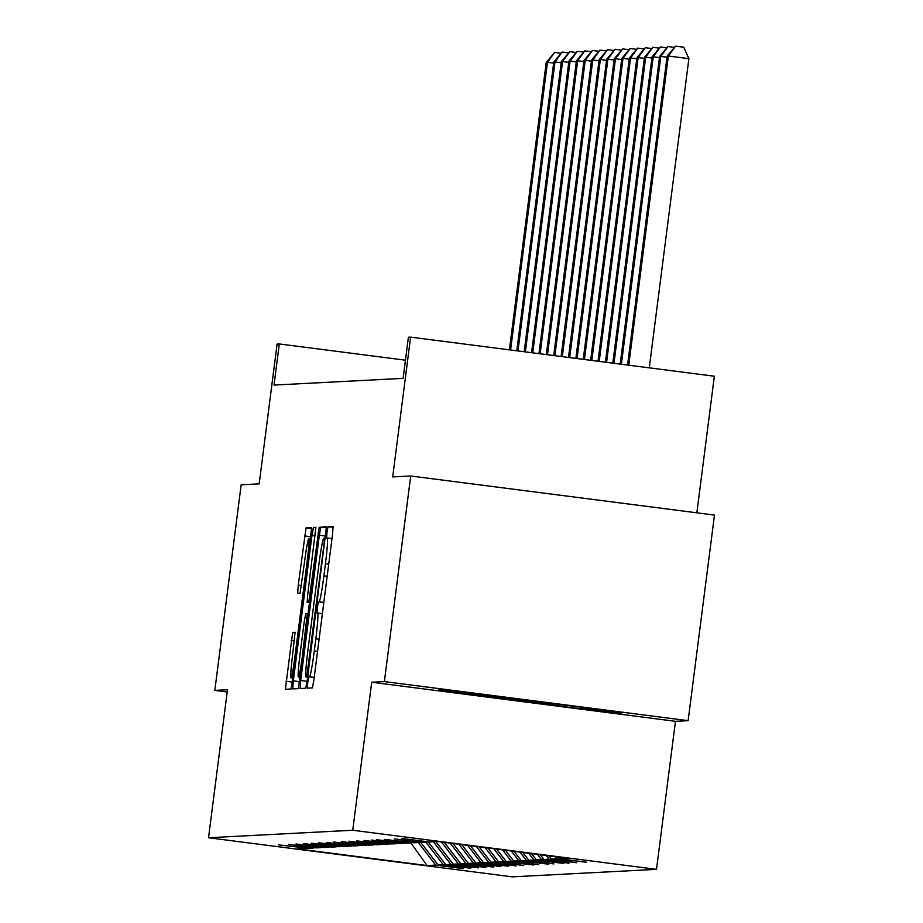 <?xml version="1.0" encoding="UTF-8"?>
<svg xmlns="http://www.w3.org/2000/svg" width="923" height="923" viewBox="0 0 923 923"><rect width="100%" height="100%" fill="white"/><g stroke="black" fill="none" stroke-linecap="round" stroke-linejoin="round"><path stroke-width="1.38" d="M307.74 682.524L307.347 688.154L312.401 687.889L313.912 679.801L332.522 534.509L333.088 526.456L328.034 526.721L326.973 532.386L326.58 538.017L327.238 537.982A26.04 1.5 -82.7 0 0 327.238 537.982A26.04 1.5 -82.7 0 1 325.45 563.734L323.904 575.848A26.04 1.5 -82.7 0 1 319.07 601.75L318.412 601.784L317.362 607.461L316.97 613.091L317.627 613.057A26.04 1.5 -82.7 0 0 317.627 613.057A26.04 1.5 -82.7 0 1 315.839 638.808L314.281 650.911A26.04 1.5 -82.7 0 1 309.459 676.824L308.801 676.859L307.74 682.524M410.712 475.991L714.471 515.08L688.131 720.667L384.372 681.578L410.712 475.991L392.69 476.926L410.597 337.126L408.393 337.241L403.132 378.361L274.027 385.076L279.3 343.956L277.096 344.071L259.178 483.871L241.168 484.806L214.828 690.392L227.208 691.985M292.66 632.393L285.369 689.296L290.987 689.008L292.487 680.909L311.674 527.575L306.055 527.864L298.233 585.194L297.668 593.247L300.079 593.12L304.717 560.607A21.771 1.258 -82.7 0 1 308.767 538.951A21.771 1.258 -82.7 0 1 307.255 560.469L295.002 656.126A21.771 1.258 -82.7 0 1 290.953 677.782A21.771 1.258 -82.7 0 1 292.464 656.253L295.072 632.267L292.66 632.393L295.164 632.716M384.372 681.578L371.704 682.235L352.748 830.25L208.529 837.749L227.496 689.735L214.828 690.392M300.713 680.482L300.16 688.535L305.767 688.235L307.278 680.147L326.454 526.802L320.846 527.091L319.335 535.19L300.713 680.482L307.128 681.312M298.383 688.627L292.764 688.916L293.329 680.862L311.939 535.571L313.451 527.483L315.851 527.356L307.74 594.32L307.174 602.373L308.778 602.292L319.208 527.183L298.383 688.627M306.482 848.029L278.492 844.868L308.42 848.283L313.555 848.018L288.472 844.349L315.978 847.891L321.112 847.626L296.029 843.957L323.535 847.499L328.669 847.233L303.586 843.564L331.092 847.106L336.226 846.841L311.143 843.172L338.649 846.714L343.783 846.449L318.7 842.78L346.206 846.322L351.34 846.056L326.257 842.387L353.763 845.93L358.897 845.664L333.814 841.995L361.32 845.537L366.454 845.272L341.372 841.603L368.877 845.145L374.011 844.88L348.929 841.211L376.434 844.753L381.568 844.476L356.486 840.818L383.991 844.36L389.125 844.084L364.043 840.426L391.548 843.957L396.682 843.691L371.6 840.034L399.105 843.564L404.239 843.299L376.734 839.757L406.662 843.172L411.796 842.907L384.291 839.365L414.219 842.78L419.354 842.514L394.271 838.845L421.776 842.387L426.911 842.122L401.828 838.453L429.333 841.995L437.906 841.557L567.61 858.252L559.038 858.69L586.543 862.232L556.615 858.817L551.481 859.082L576.563 862.751L549.058 859.209L543.924 859.475L569.006 863.143L541.501 859.601L536.367 859.867L563.872 863.409L533.944 859.994L528.81 860.271L553.892 863.928L526.387 860.386L521.253 860.663L548.758 864.193L518.83 860.79L513.696 861.055L538.778 864.713L511.273 861.182L506.139 861.447L533.644 864.989L503.716 861.574L498.582 861.84L523.664 865.509L496.159 861.967L491.024 862.232L516.107 865.901L488.602 862.359L483.467 862.624L508.55 866.293L481.045 862.751L475.91 863.017L500.993 866.685L473.487 863.143L468.353 863.409L493.436 867.078L465.93 863.536L460.796 863.801L485.879 867.47L458.373 863.928L453.239 864.193L478.322 867.862L450.816 864.32L445.682 864.586L470.765 868.255L443.259 864.713L438.125 864.978L463.208 868.647L435.702 865.105L427.13 865.555L297.425 848.86L305.998 848.41M352.748 830.25L656.507 869.351L512.288 876.85L208.529 837.749M420.588 842.238L438.125 864.978M425.884 842.18L443.259 864.713M428.145 841.845L445.682 864.586M433.441 841.788L450.816 864.32M435.864 841.661L453.239 864.193M441.482 842.007L458.373 863.928M444.275 842.376L460.796 863.801M450.205 843.137L465.93 863.536M452.997 843.495L468.353 863.409M458.927 844.257L473.487 863.143M461.731 844.614L475.91 863.017M467.661 845.387L481.045 862.751M470.453 845.745L483.467 862.624M476.383 846.506L488.602 862.359M479.175 846.864L491.024 862.232M485.106 847.626L496.159 861.967M487.909 847.983L498.582 861.84M493.84 848.756L503.716 861.574M496.632 849.114L506.139 861.447M502.562 849.875L511.273 861.182M505.354 850.233L513.696 861.055M511.284 850.994L518.83 860.79M514.088 851.352L521.253 860.663M520.007 852.125L526.387 860.386M522.81 852.483L528.81 860.271M528.741 853.244L533.944 859.994M531.533 853.602L536.367 859.867M537.463 854.363L541.501 859.601M540.267 854.733L543.924 859.475M546.185 855.494L549.058 859.209M548.989 855.852L551.481 859.082M554.919 856.613L556.615 858.817M557.711 856.971L559.038 858.69M696.853 512.819L714.356 376.226L410.597 337.126M371.704 682.235L675.463 721.325L688.131 720.667M675.463 721.325L656.507 869.351M405.451 360.189L279.3 343.956M418.327 842.572L435.702 865.105M427.13 865.555L410.931 842.953M571.268 707.572L621.675 713.214L580.613 707.087L438.713 689.666L571.268 707.572L571.475 705.91M306.701 676.963L324.088 543.762L324.481 538.132L323.788 538.167A26.04 1.5 -82.7 0 0 318.966 564.08L307.797 651.246A26.04 1.5 -82.7 0 0 305.986 676.997A26.04 1.5 -82.7 0 0 306.009 676.997L307.671 677.09M299.906 655.468A21.771 1.258 -82.7 0 0 298.406 676.997A21.771 1.258 -82.7 0 0 302.456 655.342L307.324 613.587L305.732 613.668L304.221 621.767L299.906 655.468M479.972 694.281L479.787 695.792M649.273 367.85L688.881 58.668L668.356 56.026L667.144 56.095L627.571 365.058M628.748 365.208L668.356 56.026L675.521 46.15L683.724 47.211L688.881 58.668M667.144 56.095L675.521 46.15M621.364 364.25L660.799 56.418L659.587 56.488L620.175 364.1M666.994 57.214L660.799 56.418L667.964 46.542L674.113 47.338M659.587 56.488L667.964 46.542M613.98 363.304L653.242 56.811L652.03 56.88L612.791 363.154M659.437 57.618L653.242 56.811L660.407 46.935L666.556 47.731M652.03 56.88L660.407 46.935M606.596 362.358L645.685 57.203L644.473 57.272L605.407 362.197M651.88 58.011L645.685 57.203L652.849 47.327L658.999 48.123M644.473 57.272L652.849 47.327M599.212 361.401L638.128 57.595L636.916 57.664L598.023 361.251M644.323 58.403L638.128 57.595L645.292 47.719L651.442 48.515M636.916 57.664L645.292 47.719M591.828 360.455L630.571 57.999L629.359 58.057L590.639 360.305M636.766 58.795L630.571 57.999L637.735 48.111L643.885 48.907M629.359 58.057L637.735 48.111M584.444 359.497L623.013 58.391L621.802 58.449L583.255 359.347M629.221 59.187L623.013 58.391L630.178 48.504L636.328 49.3M621.802 58.449L630.178 48.504M577.06 358.551L615.456 58.784L614.245 58.841L575.871 358.401M621.664 59.58L615.456 58.784L622.621 48.896L628.771 49.692M614.245 58.841L622.621 48.896M569.676 357.605L607.899 59.176L606.688 59.234L568.487 357.443M614.107 59.972L607.899 59.176L615.064 49.288L621.214 50.084M606.688 59.234L615.064 49.288M562.28 356.647L600.342 59.568L599.131 59.626L561.103 356.497M606.549 60.364L600.342 59.568L607.507 49.68L613.657 50.477M599.131 59.626L607.507 49.68M554.896 355.701L592.785 59.96L591.574 60.018L553.719 355.551M598.992 60.756L592.785 59.96L599.95 50.084L606.099 50.869M591.574 60.018L599.95 50.084M547.512 354.744L585.228 60.353L584.017 60.41L546.335 354.594M591.435 61.149L585.228 60.353L592.393 50.477L598.542 51.261M584.017 60.41L592.393 50.477M540.128 353.797L577.671 60.745L576.46 60.803L538.951 353.647M583.878 61.541L577.671 60.745L584.836 50.869L590.985 51.653M576.46 60.803L584.836 50.869M532.744 352.851L570.114 61.137L568.903 61.195L531.567 352.701M576.321 61.933L570.114 61.137L577.279 51.261L583.428 52.046M568.903 61.195L577.279 51.261M525.36 351.894L562.557 61.529L561.346 61.587L524.172 351.744M568.764 62.326L562.557 61.529L569.722 51.653L575.871 52.438M561.346 61.587L569.722 51.653M517.976 350.948L555 61.922L553.788 61.991L516.788 350.798M561.207 62.718L555 61.922L562.165 52.046L568.314 52.83M553.788 61.991L562.165 52.046M510.592 350.002L547.443 62.314L546.231 62.383L509.404 349.84M553.65 63.11L547.443 62.314L554.608 52.438L560.757 53.222M546.231 62.383L554.608 52.438M314.212 677.436L309.459 676.824M317.558 651.338L314.281 650.911M319.116 639.224L315.839 638.808M322.381 613.668L317.65 613.057L322.381 613.668M323.823 602.488L318.412 601.784M323.835 602.361L319.07 601.75M327.18 576.264L323.904 575.848M328.726 564.161L325.45 563.734M332.003 538.594L327.273 537.994L332.003 538.594M333.191 527.379L328.034 526.721M314.201 677.551L308.801 676.859M325.738 536.021L319.335 535.19M326.557 527.829L320.846 527.091M308.397 671.379L307.751 671.298M324.746 543.843L324.088 543.762M325.461 538.259L324.492 538.132L325.461 538.259M299.733 681.693L293.329 680.862M315.216 535.998L311.939 535.571M315.943 527.794L313.451 527.483M309.851 602.719L307.186 602.373L309.851 602.719M309.886 602.431L308.778 602.292M310.936 594.274L310.29 594.193M318.793 532.929L318.147 532.848M303.102 655.422L302.456 655.342M307.417 621.721L306.771 621.64M308.444 613.737L307.336 613.587L308.444 613.737M295.66 656.207L295.002 656.126M307.913 560.561L307.255 560.469M301.509 585.62L298.233 585.194M310.959 536.782L304.544 535.963M311.766 528.602L306.055 527.864M292.337 682.074L285.934 681.255M294.425 640.908L291.149 640.493M300.31 677.24L298.406 676.997M292.856 678.024L290.953 677.782M310.647 539.194L308.767 538.951"/></g></svg>
